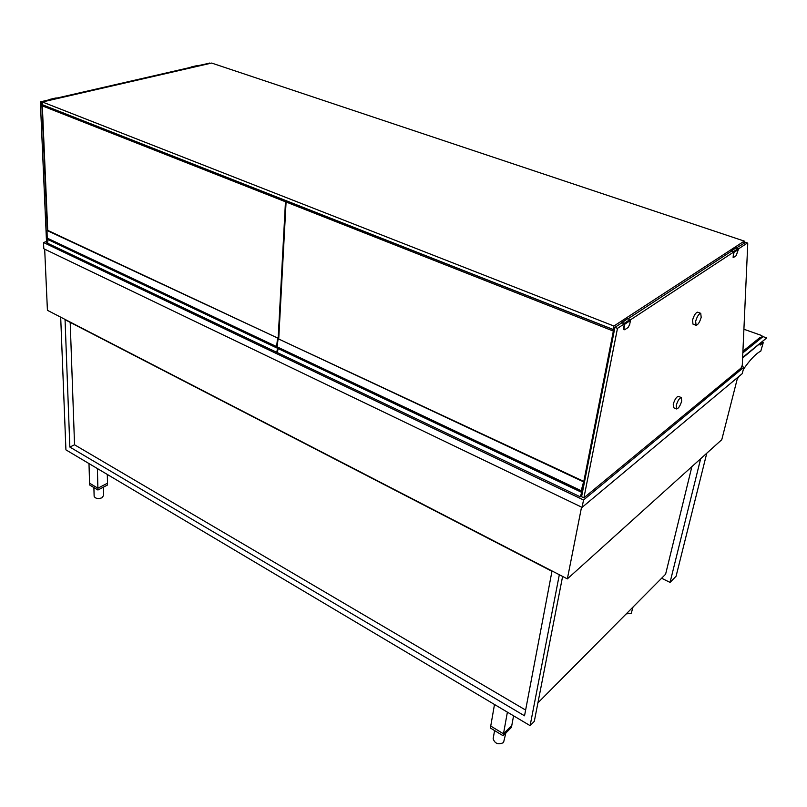 <?xml version="1.0" encoding="UTF-8"?>
<svg xmlns="http://www.w3.org/2000/svg" width="807" height="807" viewBox="0 0 807 807"><rect width="100%" height="100%" fill="white"/><g stroke="black" fill="none" stroke-linecap="round" stroke-linejoin="round"><path stroke-width="1.21" d="M706.781 453.201L676.084 576.238L670.052 582.412L700.647 458.739M661.619 578.236L670.052 582.412M525.619 710.059L74.547 444.788L70.199 322.356M69.846 447.058L524.53 715.809L551.958 571.285L65.054 319.703L69.846 447.058L74.547 444.788M559.322 574.735L530.108 725.644L534.305 721.347L562.61 576.43M530.108 725.644L65.922 449.862L60.686 317.161M537.916 702.857L665.604 574.221L691.881 466.628M507.391 712.147L503.487 733.785L490.737 726.068L490.404 728.035L503.124 735.752L503.487 733.785L490.737 726.068L494.489 704.481M513.575 715.819L511.799 725.432L503.487 733.785L511.799 725.432L511.436 727.4L503.124 735.752M88.992 463.571L89.567 483.171L97.899 488.215L107.492 483.201L97.899 488.215L89.567 483.171L89.617 484.967L97.94 490.01L97.395 468.564M107.311 474.445L107.533 484.987L97.94 490.01M103.387 487.156L103.578 495.488L101.964 497.788C98.081 499.119 95.478 498.625 94.137 496.315L94.126 495.942M505.828 733.038L503.528 742.581C498.322 744.942 494.852 743.671 493.148 738.738L493.228 738.254M633.021 607.046L631.286 613.199L626.192 613.925M46.503 241.535L43.517 242.514L43.8 248.748L582.079 507.361L742.248 373.641L743.893 367.235L741.976 366.499M582.079 507.361L583.542 499.977L743.893 367.235M43.517 242.514L583.542 499.977M743.308 369.505C749.965 359.821 755.796 353.688 760.809 351.106L763.251 342.602L762.06 342.158M763.251 342.602L760.184 345.103L760.658 343.298M760.446 344.105L762.595 342.36L760.446 344.105M737.154 379.33L738.839 376.486M742.611 357.975L766.65 337.941L742.632 357.461M766.65 337.941L763.039 336.6L742.843 352.891M743.903 329.246L761.556 335.48L762.423 336.247L762.06 337.397M761.122 338.143L761.374 337.165L759.791 337.669L759.286 339.626M761.374 337.165L762.312 336.418M742.914 351.247L759.791 337.669M582.281 488.679L583.3 487.963L582.251 488.81L583.723 481.345L580.909 491.786L583.088 489.072M581.131 490.666L277.144 346.869L278.092 338.738L583.723 481.345M277.426 348.059L277.144 346.869M582.836 490.313L582.039 489.93M582.664 491.221L581.776 493.41M583.269 481.708L278.092 338.738M582.099 494.045L581.897 491.624L580.304 496.819L581.797 495.589M580.304 496.819L277.356 352.609L278.112 348.563M581.897 491.624L581.373 491.382M47.028 230.489L278.042 338.214L47.583 230.308L47.028 230.489L47.209 239.023M277.215 346.284L276.519 347.625L277.517 338.466M46.796 237.904L276.569 346.596M278.042 338.214L277.941 340.05M277.346 352.064L276.781 352.336L277.537 348.291M48.017 239.568L47.583 243.23L276.781 352.336M582.372 488.719L613.35 331.082L614.319 330.446M278.748 338.547L286.082 202.002L613.35 331.082M614.399 330.023L287.736 201.407L286.082 202.002M278.143 338.718L285.466 201.76L42.327 105.868L44.072 105.465L287.121 201.165L285.466 201.76M47.724 230.378L42.327 105.868M624.689 323.627L617.486 328.358L583.915 497.808L741.018 368.093L742.289 365.238L747.756 243.684L747.272 243.099L738.274 249.01M583.915 497.808L581.585 496.698L614.934 327.36L622.318 322.528M736.125 248.122L745.436 242.483M733.977 251.834L630.378 319.895M628.017 318.795L731.818 250.937M617.486 328.358L614.934 327.36M49.59 99.745L40.35 101.864L46.534 242.181L47.512 242.645M209.82 63.107L197.402 65.821M191.612 67.142L56.742 98.101M40.35 101.864L42.408 102.267M47.754 240.345L47.714 239.427M47.32 230.388L41.752 102.418M701.182 317.353L700.738 313.328C698.801 313.792 697.097 316.455 695.644 321.317L696.088 325.312C698.025 324.858 699.73 322.205 701.182 317.353M697.783 312.228L697.641 312.168C695.684 312.632 693.99 315.285 692.537 320.147L692.991 324.142L695.947 325.261M681.693 401.079L681.34 397.579C679.413 398.022 677.698 400.665 676.216 405.487L676.569 408.957C678.505 408.524 680.21 405.891 681.693 401.079M678.465 396.398L678.374 396.358C676.437 396.802 674.733 399.435 673.25 404.257L673.613 407.727L676.488 408.927M744.286 241.091L211.646 63.057L42.388 101.975L613.895 326.028L744.286 241.091L743.792 243.109M42.388 101.975L42.509 104.769L613.219 329.458L614.712 328.479M613.219 329.458L613.895 326.028M56.056 97.98L49.136 99.574L50.306 100.028L57.458 98.383L56.298 97.929M49.973 100.239L49.146 99.917M630.489 320.44L629.631 324.636L628.078 327.501L624.668 329.77L623.952 328.399L624.8 324.182L630.489 320.44L629.985 319.562L624.295 323.294L624.8 324.182M624.376 324.021L623.529 328.237L624.003 329.72M624.295 323.294L622.177 322.467L627.11 319.138M627.876 318.745L629.985 319.562M621.35 323.153L622.177 322.467M622.086 322.901L624.204 323.718M738.365 249.494L736.135 255.718L733.563 257.433L733.159 256.101L734.067 252.319L738.365 249.494L737.921 248.727L733.624 251.552L734.067 252.319M733.674 252.188L733.109 257.342M733.624 251.552L731.687 250.896L735.449 248.173M735.994 248.072L737.921 248.727M730.91 251.532L731.687 250.896M731.596 251.27L733.533 251.935M196.716 65.72L191.168 66.991L192.318 67.385L198.098 66.053L196.958 65.67M191.965 67.586L191.168 67.314M44.678 249.161L47.421 310.312L567.361 578.881L581.554 507.109M737.618 377.505L721.781 439.684L567.361 578.881M759.891 339.132L760.315 337.508M580.909 491.786L277.094 347.898M46.836 238.852L276.519 347.625M747.272 243.099L744.982 242.332M209.346 63.077L210.254 63.38M93.894 487.559L94.137 496.315M494.58 730.567L493.148 738.738M762.141 337.326L762.413 336.277M580.949 492.008L277.194 348.13M276.609 347.847L46.967 239.064M747.524 243.018L745.234 242.261M210.476 63.329L209.729 63.077M697.641 312.168L700.738 313.328M678.374 396.358L681.34 397.579M56.187 97.909L49.025 99.554M621.703 322.477L627.412 318.745M731.263 250.906L735.57 248.092M196.858 65.66L191.067 66.981"/></g></svg>
